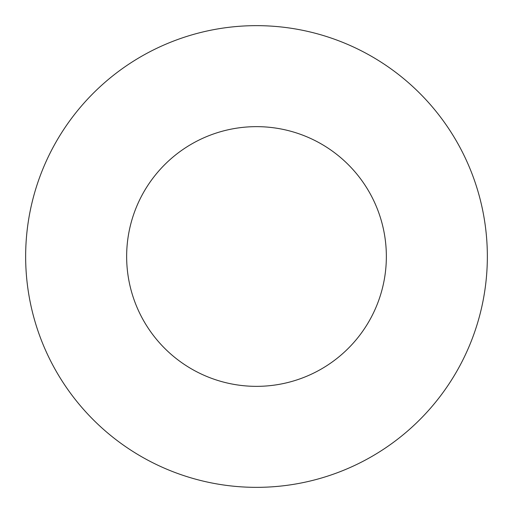 <?xml version="1.0" encoding="UTF-8"?>
<svg xmlns="http://www.w3.org/2000/svg" width="513" height="513" viewBox="0 0 513 513"><rect width="100%" height="100%" fill="white"/><g stroke="black" fill="none" stroke-linecap="round" stroke-linejoin="round"><path stroke-width="0.77" d="M386.353 256.5A129.853 129.853 0 0 1 191.573 368.956A129.853 129.853 0 0 1 191.573 144.044A129.853 129.853 0 0 1 386.353 256.5M487.35 256.5A230.85 230.85 0 0 1 141.075 456.423A230.85 230.85 0 0 1 141.075 56.577A230.85 230.85 0 0 1 487.35 256.5"/></g></svg>
